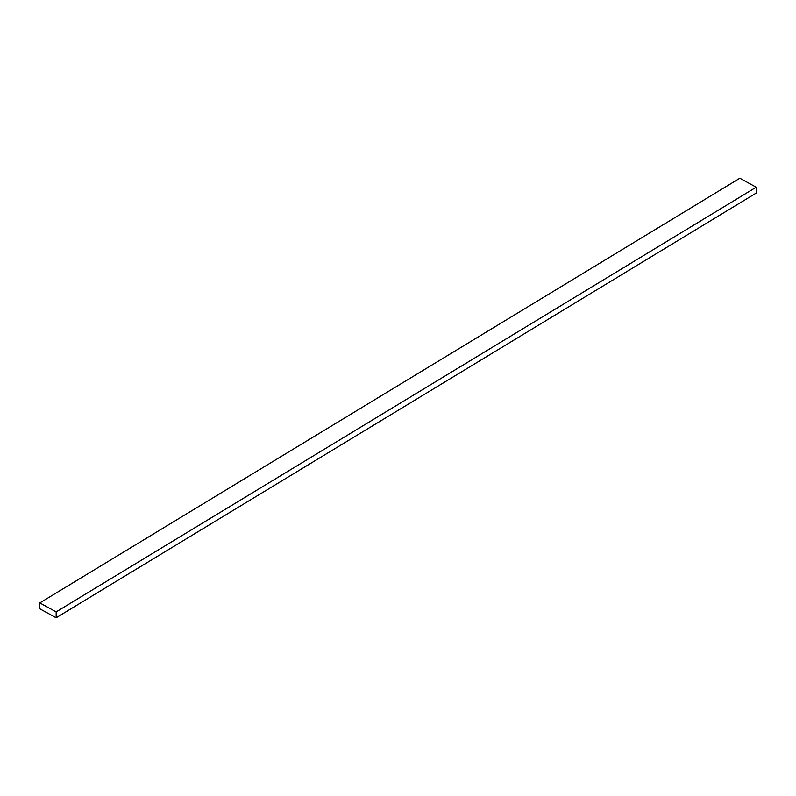 <?xml version="1.0" encoding="UTF-8"?>
<svg xmlns="http://www.w3.org/2000/svg" width="796" height="796" viewBox="0 0 796 796"><rect width="100%" height="100%" fill="white"/><g stroke="black" fill="none" stroke-linecap="round" stroke-linejoin="round"><path stroke-width="1.19" d="M56.158 617.766L756.2 193.09L756.2 187.219L739.842 178.234L39.8 602.91L39.8 608.781L56.158 617.766L56.158 611.895L756.2 187.219M56.158 611.895L39.8 602.91"/></g></svg>
